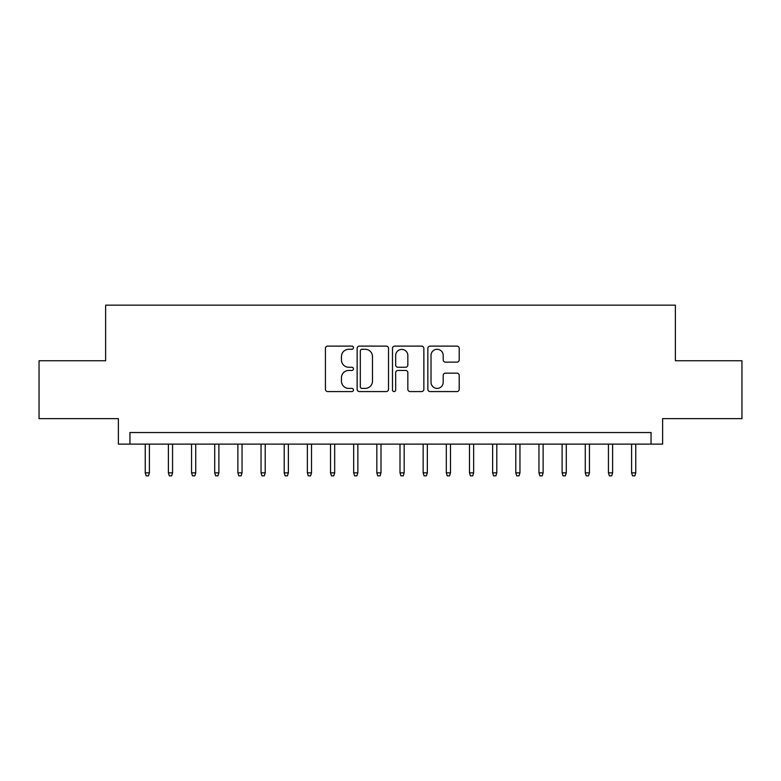 <?xml version="1.0" encoding="UTF-8"?>
<svg xmlns="http://www.w3.org/2000/svg" width="781" height="781" viewBox="0 0 781 781"><rect width="100%" height="100%" fill="white"/><g stroke="black" fill="none" stroke-linecap="round" stroke-linejoin="round"><path stroke-width="1.17" d="M353.442 347.701A1.591 1.591 0 0 0 351.85 346.11L327.698 346.11A2.275 2.275 0 0 0 325.423 348.385L325.423 389.309A2.275 2.275 0 0 0 327.698 391.574L351.85 391.574A1.591 1.591 0 0 0 353.442 389.983A1.591 1.591 0 0 0 351.85 388.391L348.726 388.391A7.273 7.273 0 0 1 341.453 381.118L341.453 377.711A7.273 7.273 0 0 1 348.726 370.438L351.85 370.438A1.591 1.591 0 0 0 353.442 368.847A1.591 1.591 0 0 0 351.85 367.255L348.726 367.255A7.273 7.273 0 0 1 341.453 359.982L341.453 356.566A7.273 7.273 0 0 1 348.726 349.292L351.85 349.292A1.591 1.591 0 0 0 353.442 347.701M456.934 362.14A2.275 2.275 0 0 0 459.208 359.865L459.208 348.385A2.275 2.275 0 0 0 456.934 346.11L430.116 346.11A2.275 2.275 0 0 0 427.842 348.385L427.842 389.309A2.275 2.275 0 0 0 430.116 391.574L456.934 391.574A2.275 2.275 0 0 0 459.208 389.309L459.208 375.436A2.275 2.275 0 0 0 456.934 373.162L445.453 373.162A2.275 2.275 0 0 0 443.188 375.436L443.188 382.319A6.082 6.082 0 0 1 437.106 388.391A6.082 6.082 0 0 1 431.024 382.319L431.024 355.375A6.082 6.082 0 0 1 437.106 349.292A6.082 6.082 0 0 1 443.188 355.375L443.188 359.865A2.275 2.275 0 0 0 445.453 362.14L456.934 362.14M651.051 444.116L662.63 444.116L662.63 418.636L741.95 418.636L741.95 360.744L675.37 360.744L675.37 305.156L105.63 305.156L105.63 360.744L39.05 360.744L39.05 418.636L118.37 418.636L118.37 444.116L651.051 444.116L651.051 432.537L129.949 432.537L129.949 444.116M388.508 348.385A2.275 2.275 0 0 0 386.234 346.11L359.416 346.11A2.275 2.275 0 0 0 357.142 348.385L357.142 389.309A2.275 2.275 0 0 0 359.416 391.574L386.234 391.574A2.275 2.275 0 0 0 388.508 389.309L388.508 348.385M394.766 346.11L421.584 346.11A2.275 2.275 0 0 1 423.858 348.385L423.858 389.309A2.275 2.275 0 0 1 421.584 391.574L410.103 391.574A2.275 2.275 0 0 1 407.838 389.309L407.838 372.713A2.275 2.275 0 0 0 405.564 370.438L397.949 370.438A2.275 2.275 0 0 0 395.674 372.713L395.674 389.983A1.591 1.591 0 0 1 394.083 391.574A1.591 1.591 0 0 1 392.492 389.983L392.492 348.385A2.275 2.275 0 0 1 394.766 346.11M361.915 349.292A1.591 1.591 0 0 0 360.324 350.884L360.324 386.8A1.591 1.591 0 0 0 361.915 388.391L365.205 388.391A7.273 7.273 0 0 0 372.488 381.118L372.488 356.566A7.273 7.273 0 0 0 365.205 349.292L361.915 349.292M407.838 355.492A6.082 6.082 0 0 0 401.756 349.41A6.082 6.082 0 0 0 395.674 355.492L395.674 364.981A2.275 2.275 0 0 0 397.949 367.255L405.564 367.255A2.275 2.275 0 0 0 407.838 364.981L407.838 355.492M149.405 472.837L148.478 475.844L146.164 475.844L145.237 472.837L149.405 472.837L149.405 444.116M145.237 472.837L145.237 444.116M172.562 472.837L171.644 475.844L169.321 475.844L168.393 472.837L172.562 472.837L172.562 444.116M168.393 472.837L168.393 444.116M195.728 472.837L194.801 475.844L192.487 475.844L191.56 472.837L195.728 472.837L195.728 444.116M191.56 472.837L191.56 444.116M218.885 472.837L217.958 475.844L215.644 475.844L214.716 472.837L218.885 472.837L218.885 444.116M214.716 472.837L214.716 444.116M242.042 472.837L241.124 475.844L238.801 475.844L237.873 472.837L242.042 472.837L242.042 444.116M237.873 472.837L237.873 444.116M265.208 472.837L264.281 475.844L261.967 475.844L261.039 472.837L265.208 472.837L265.208 444.116M261.039 472.837L261.039 444.116M288.365 472.837L287.437 475.844L285.124 475.844L284.196 472.837L288.365 472.837L288.365 444.116M284.196 472.837L284.196 444.116M311.521 472.837L310.594 475.844L308.28 475.844L307.353 472.837L311.521 472.837L311.521 444.116M307.353 472.837L307.353 444.116M334.688 472.837L333.76 475.844L331.447 475.844L330.519 472.837L334.688 472.837L334.688 444.116M330.519 472.837L330.519 444.116M357.844 472.837L356.917 475.844L354.603 475.844L353.676 472.837L357.844 472.837L357.844 444.116M353.676 472.837L353.676 444.116M381.001 472.837L380.074 475.844L377.76 475.844L376.832 472.837L381.001 472.837L381.001 444.116M376.832 472.837L376.832 444.116M404.167 472.837L403.24 475.844L400.926 475.844L399.999 472.837L404.167 472.837L404.167 444.116M399.999 472.837L399.999 444.116M427.324 472.837L426.397 475.844L424.083 475.844L423.156 472.837L427.324 472.837L427.324 444.116M423.156 472.837L423.156 444.116M450.481 472.837L449.553 475.844L447.24 475.844L446.312 472.837L450.481 472.837L450.481 444.116M446.312 472.837L446.312 444.116M473.647 472.837L472.72 475.844L470.406 475.844L469.479 472.837L473.647 472.837L473.647 444.116M469.479 472.837L469.479 444.116M496.804 472.837L495.876 475.844L493.563 475.844L492.635 472.837L496.804 472.837L496.804 444.116M492.635 472.837L492.635 444.116M519.961 472.837L519.033 475.844L516.719 475.844L515.792 472.837L519.961 472.837L519.961 444.116M515.792 472.837L515.792 444.116M543.127 472.837L542.199 475.844L539.876 475.844L538.958 472.837L543.127 472.837L543.127 444.116M538.958 472.837L538.958 444.116M566.284 472.837L565.356 475.844L563.042 475.844L562.115 472.837L566.284 472.837L566.284 444.116M562.115 472.837L562.115 444.116M589.44 472.837L588.513 475.844L586.199 475.844L585.272 472.837L589.44 472.837L589.44 444.116M585.272 472.837L585.272 444.116M612.607 472.837L611.679 475.844L609.356 475.844L608.438 472.837L612.607 472.837L612.607 444.116M608.438 472.837L608.438 444.116M635.763 472.837L634.836 475.844L632.522 475.844L631.595 472.837L635.763 472.837L635.763 444.116M631.595 472.837L631.595 444.116"/></g></svg>
